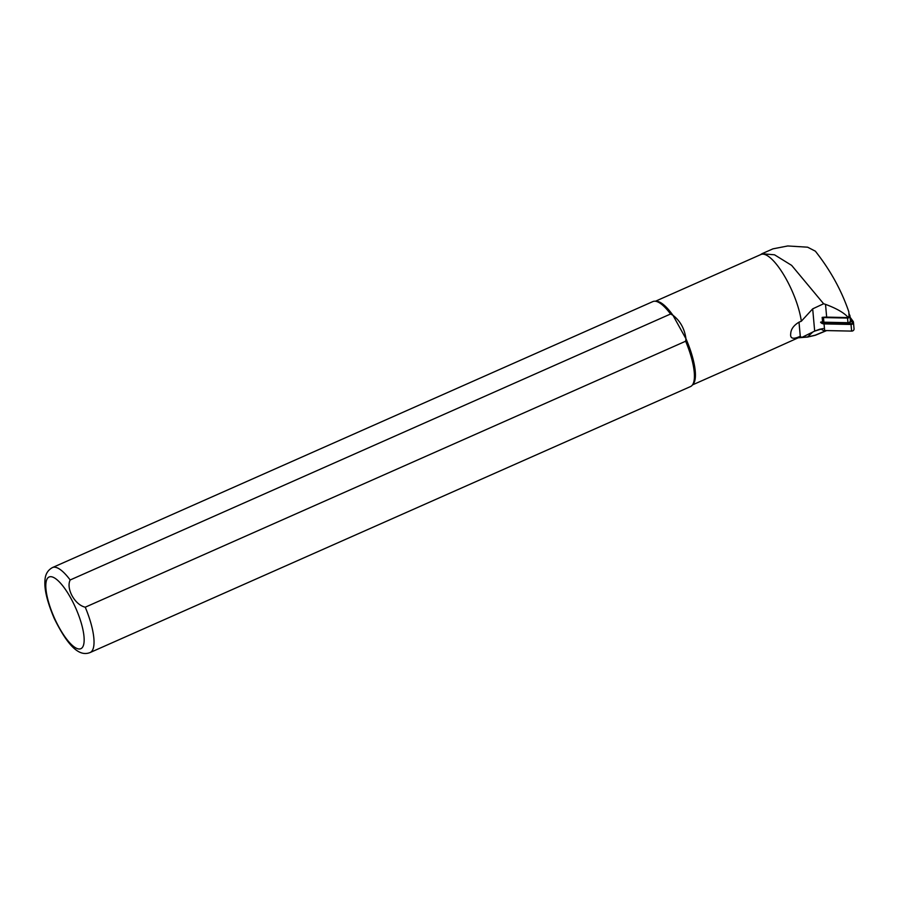 <?xml version="1.0" encoding="UTF-8"?>
<svg xmlns="http://www.w3.org/2000/svg" width="899" height="899" viewBox="0 0 899 899"><rect width="100%" height="100%" fill="white"/><g stroke="black" fill="none" stroke-linecap="round" stroke-linejoin="round"><path stroke-width="1.35" d="M822.652 322.842L822.158 317.403A24.689 21.34 174.9 0 1 822.484 317.358A24.689 21.34 174.9 0 1 826.664 317.133L847.566 317.561A1.742 1.506 -5.1 0 0 849.386 315.897L849.207 313.886M761.981 253.709L772.96 248.843L787.726 245.966L807.605 247.191L815.348 251.169C830.305 270.082 841.464 290.298 848.825 311.829L849.049 316.167L848.476 317.089L847.487 316.673C843.307 312.346 835.991 308.233 825.518 304.356L823.63 303.761L812.685 308.851L801.335 321.213L799.009 322.168C793.783 325.337 791.03 329.101 790.738 333.45C789.929 338.62 793.019 339.586 800.02 336.372A45.748 13.71 66.1 0 1 799.177 337.372L801.897 337.395L814.674 331.102L823.158 328.517M760.273 254.799L761.992 253.732L774.533 254.81L791.637 265.374L823.63 303.761M655.45 301.232L760.947 254.496A45.748 13.71 66.1 0 1 783.714 274.779A45.748 13.71 66.1 0 1 801.335 321.213M52.49 567.55L652.876 301.581A46.478 13.923 66.1 0 1 654.944 301.21L656.562 301.277A45.748 13.71 66.1 0 1 672.946 315.279L670.553 314.009L70.167 579.979C65.863 588.587 74.797 604.87 85.248 607.196L685.645 341.227A46.478 13.923 66.1 0 1 692.185 385.278A46.478 13.923 66.1 0 1 690.522 386.559L90.136 652.528C80.977 656.225 69.942 650.382 54.198 618.366C47.321 602.139 44.231 589.587 44.95 580.698C45.152 574.573 47.658 570.191 52.49 567.55A46.478 13.923 66.1 0 1 70.167 579.979M685.645 341.227L685.959 338.754C684.566 328.719 680.228 320.898 672.946 315.279L685.959 338.754A45.748 13.71 66.1 0 1 693.23 384.03L692.185 385.278M761.397 354.363L799.177 337.372M800.02 336.372L801.897 337.395M654.944 301.21A46.478 13.923 66.1 0 1 670.553 314.009M798.728 337.586L807.527 336.968M815.483 335.069L826.293 330.574M820.079 329.113L815.202 330.854M849.263 314.459L849.611 314.942A2.326 2.012 -5.1 0 1 847.532 318.066L823.473 317.572A2.326 2.012 174.9 0 1 822.484 317.358M849.971 315.852L850.375 320.471A2.326 2.012 174.9 0 1 847.948 322.696L823.889 322.202A2.326 2.012 -5.1 0 1 822.551 321.786M850.094 317.246L853.106 321.336A2.326 2.012 174.9 0 1 851.027 324.46L824.046 323.91A4.36 3.765 174.9 0 1 820.573 322.224M850.184 318.325L852.612 321.617A1.742 1.506 174.9 0 1 851.061 323.955L824.068 323.404A3.776 3.259 174.9 0 1 821.068 321.954M821.169 328.865L821.169 328.865A4.36 3.765 174.9 0 0 824.641 330.54L851.623 331.102A2.326 2.012 174.9 0 0 854.05 328.877L853.454 322.247M845.948 322.651L848.442 323.089A1.742 1.506 -5.1 0 0 850.375 320.864M850.308 319.684L852.151 322.179A1.157 1 174.9 0 1 851.106 323.752L824.125 323.191A3.191 2.764 174.9 0 1 821.585 321.966M800.301 336.552L799.009 322.168M814.674 331.102L812.685 308.851M826.664 317.133L825.518 304.356M85.248 607.196A46.478 13.923 66.1 0 1 92.99 649.145A46.478 13.923 66.1 0 1 90.136 652.528M83.27 645.842A39.208 11.754 66.1 0 1 50.85 609.174A39.208 11.754 66.1 0 1 60.817 583.518A39.208 11.754 66.1 0 1 83.27 645.842M847.566 317.561L847.487 316.673M812.797 332.023L807.639 336.945L815.247 335.17M821.315 329.056L820.427 329.461M823.473 317.572L823.889 322.202M847.532 318.066L847.948 322.696M824.046 323.91L824.641 330.54M851.027 324.46L851.623 331.102M852.151 322.179L852.612 321.617M692.511 384.884L765.836 352.408M815.359 335.26L807.605 337.058L798.256 337.799M826.619 330.585L815.438 335.226"/></g></svg>
